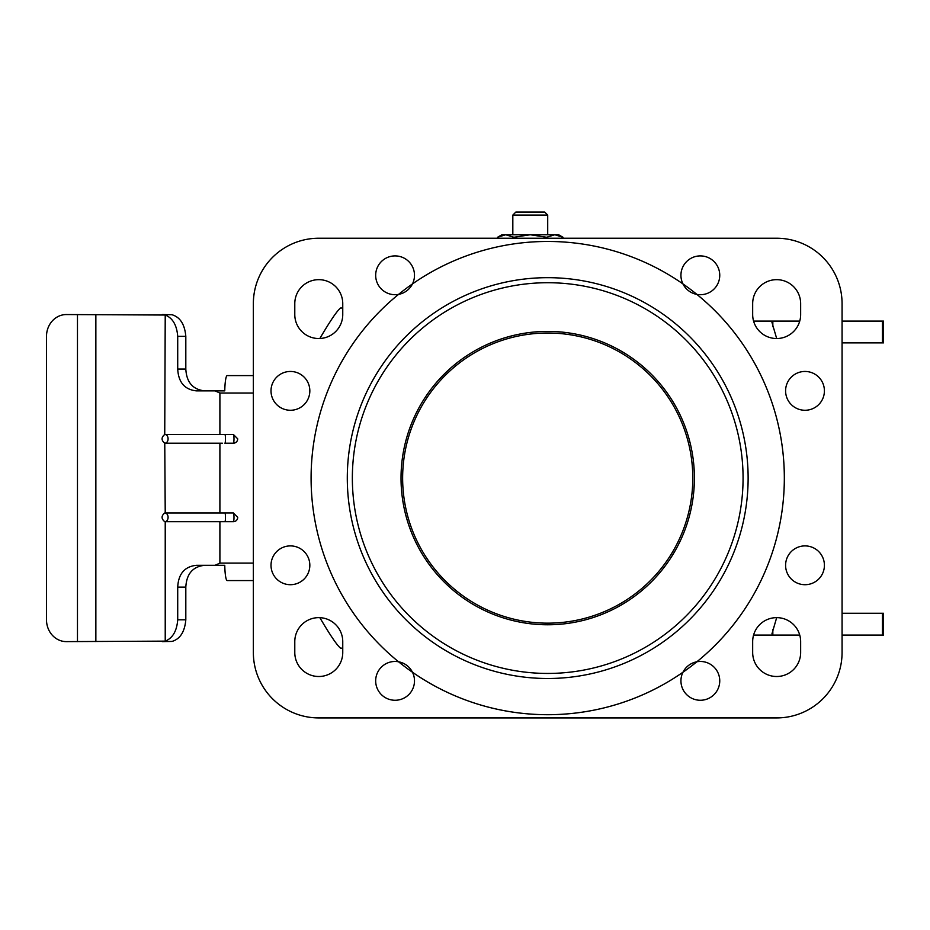 <?xml version="1.0" encoding="UTF-8"?>
<svg xmlns="http://www.w3.org/2000/svg" width="930" height="930" viewBox="0 0 930 930"><rect width="100%" height="100%" fill="white"/><g stroke="black" fill="none" stroke-linecap="round" stroke-linejoin="round"><path stroke-width="1.4" d="M842.069 613.265L883.5 613.265L883.5 635.074L842.069 635.074M319.827 617.636C330.231 635.318 337.148 645.501 340.566 648.152L342.752 648.152M342.752 308.004L340.566 308.004C337.16 310.655 330.243 320.827 319.827 338.532M799.73 321.094L753.579 321.094M882.419 321.094L882.419 342.891L883.5 342.891L883.5 321.094L842.069 321.094M772.76 321.094L771.412 321.094M776.678 338.532L771.935 322.315L772.83 321.094L772.83 326.779M753.579 635.074L772.83 635.074L771.935 633.853L776.678 617.636A23.982 23.982 0 0 0 752.672 641.619L752.672 652.523A23.982 23.982 0 0 0 776.655 676.505A23.982 23.982 0 0 0 800.649 652.523L800.649 641.619A23.982 23.982 0 0 0 776.655 617.636A23.982 23.982 0 0 0 752.672 641.619M799.73 635.074L772.83 635.074L772.83 629.389M882.419 342.891L842.069 342.891M805.008 545.898A19.402 19.402 0 0 1 824.41 565.301A19.402 19.402 0 0 1 805.008 584.703A19.402 19.402 0 0 1 785.594 565.301A19.402 19.402 0 0 1 805.008 545.898M290.416 371.454A19.402 19.402 0 0 1 309.829 390.867A19.402 19.402 0 0 1 290.416 410.27A19.402 19.402 0 0 1 271.014 390.867A19.402 19.402 0 0 1 290.416 371.454M805.008 371.454A19.402 19.402 0 0 1 824.41 390.867A19.402 19.402 0 0 1 805.008 410.27A19.402 19.402 0 0 1 785.594 390.867A19.402 19.402 0 0 1 805.008 371.454M290.416 545.898A19.402 19.402 0 0 1 309.829 565.301A19.402 19.402 0 0 1 290.416 584.703A19.402 19.402 0 0 1 271.014 565.301A19.402 19.402 0 0 1 290.416 545.898M253.355 563.115L219.899 563.115L219.899 521.695L165.226 521.695L165.226 641.13L66.344 641.619A21.809 19.844 90 0 1 46.5 619.81L46.5 336.358A21.809 19.844 90 0 1 66.344 314.549L165.226 315.026L164.738 434.473A4.359 4.313 90 0 1 164.761 434.473L164.738 434.473C161.204 437.379 161.204 440.285 164.738 443.192A4.359 4.313 -90 0 0 164.761 443.192L165.226 512.976L219.899 512.976L219.899 443.192L165.226 443.192M164.947 434.473A4.359 3.22 -90 0 1 168.086 438.832A4.359 3.22 -90 0 1 164.947 443.192M165.226 512.976L164.738 512.976A4.359 4.313 90 0 1 164.761 512.976L164.738 512.976C161.204 515.871 161.204 518.777 164.738 521.683A4.359 4.313 -90 0 0 164.761 521.695L165.226 521.695M164.947 512.976A4.359 3.22 -90 0 1 168.086 517.336A4.359 3.22 -90 0 1 164.947 521.695M165.226 434.473L219.899 434.473L219.899 393.041L215.086 390.867L196.404 390.867C184.675 389.635 178.444 382.37 177.711 369.059L177.711 336.358C176.828 325.105 172.666 318.002 165.226 315.026M162.204 314.549L172.015 314.747C180.153 317.165 184.744 324.372 185.814 336.358L185.814 369.059C186.546 382.358 192.859 389.624 204.751 390.867M162.204 641.619L172.015 641.421C180.129 639.026 184.733 631.819 185.814 619.81L185.814 587.109L177.711 587.109C178.421 573.822 184.652 566.556 196.404 565.301L224.769 565.301A17.449 2.43 90 0 0 227.176 580.564L253.355 580.564M219.899 563.115L215.086 565.301M165.226 641.13C172.678 638.154 176.84 631.04 177.711 619.81L177.711 587.109M222.386 443.192L219.899 443.192M219.899 434.473L233.383 434.473L237.708 438.832A4.359 4.313 90 0 1 233.383 443.192L224.874 443.192A4.359 0.605 90 0 0 225.479 438.832A4.359 0.605 90 0 0 224.874 434.473L222.386 434.473M215.086 390.867L224.769 390.867A17.449 2.43 -90 0 1 227.176 375.604L253.355 375.604M219.899 521.695L233.383 521.695A4.359 4.313 90 0 0 237.708 517.336L233.383 512.965L219.899 512.976M204.751 565.301C192.882 566.51 186.57 573.775 185.814 587.109M512.825 215.086L547.712 215.086L544.701 212.075L515.836 212.075L512.825 215.086L512.825 234.744M562.999 238.231L562.999 237.278L558.616 234.744L501.921 234.744L497.538 237.278L497.538 238.231M497.538 237.278L505.722 234.744L513.906 237.278L513.906 238.231M513.906 237.278L530.274 234.744L546.631 237.278L546.631 238.231M562.999 237.278L554.815 234.744L546.631 237.278M558.732 235.36L554.815 234.744M398.563 294.392A19.402 19.402 0 0 1 375.674 275.303A19.402 19.402 0 0 1 395.087 255.901A19.402 19.402 0 0 1 398.563 294.392A236.615 236.615 0 0 0 398.563 661.776A19.402 19.402 0 0 1 412.467 672.227A236.615 236.615 0 0 0 682.969 672.227A19.402 19.402 0 0 1 696.861 661.776A236.615 236.615 0 0 0 696.861 294.392A19.402 19.402 0 0 1 700.348 255.901A19.402 19.402 0 0 1 719.75 275.303A19.402 19.402 0 0 1 696.861 294.392M412.467 672.227A19.402 19.402 0 0 1 395.087 700.267A19.402 19.402 0 0 1 375.674 680.865A19.402 19.402 0 0 1 398.563 661.776M696.861 661.776A19.402 19.402 0 0 1 719.75 680.865A19.402 19.402 0 0 1 700.348 700.267A19.402 19.402 0 0 1 682.969 672.227M752.672 314.549A23.982 23.982 0 0 0 776.655 338.532A23.982 23.982 0 0 0 800.649 314.549L800.649 303.645A23.982 23.982 0 0 0 776.655 279.663A23.982 23.982 0 0 0 752.672 303.645L752.672 314.549A23.982 23.982 0 0 0 776.655 338.532A23.982 23.982 0 0 0 800.649 314.549M318.769 238.231L776.655 238.231L318.769 238.231A65.414 65.414 0 0 0 253.355 303.645L253.355 652.523L253.355 303.645M776.655 717.925L318.769 717.925L776.655 717.925A65.414 65.414 0 0 0 842.069 652.523L842.069 303.645L842.069 652.523M342.752 303.645A23.982 23.982 0 0 0 318.769 279.663A23.982 23.982 0 0 0 294.787 303.645L294.787 314.549A23.982 23.982 0 0 0 318.769 338.532A23.982 23.982 0 0 0 342.752 314.549L342.752 303.645A23.982 23.982 0 0 0 318.769 279.663A23.982 23.982 0 0 0 294.787 303.645M342.752 641.619A23.982 23.982 0 0 0 318.769 617.636A23.982 23.982 0 0 0 294.787 641.619L294.787 652.523A23.982 23.982 0 0 0 318.769 676.505A23.982 23.982 0 0 0 342.752 652.523L342.752 641.619A23.982 23.982 0 0 0 318.769 617.636A23.982 23.982 0 0 0 294.787 641.619M682.969 283.929A236.615 236.615 0 0 0 412.467 283.929M800.649 303.645A23.982 23.982 0 0 0 776.655 279.663A23.982 23.982 0 0 0 752.672 303.645M800.649 641.619A23.982 23.982 0 0 0 776.655 617.636M547.712 241.463A236.615 236.615 0 0 0 311.097 478.078A236.615 236.615 0 0 0 547.712 714.705A236.615 236.615 0 0 0 784.339 478.078A236.615 236.615 0 0 0 547.712 241.463M842.069 303.645A65.414 65.414 0 0 0 776.655 238.231M253.355 652.523A65.414 65.414 0 0 0 318.769 717.925M752.672 652.523A23.982 23.982 0 0 0 776.655 676.505A23.982 23.982 0 0 0 800.649 652.523M882.419 613.265L882.419 635.074M95.86 641.619L95.86 314.549M77.469 641.619L77.469 314.549M177.711 336.358L185.814 336.358M185.814 369.059L177.711 369.059M219.899 393.041L253.355 393.041M185.814 619.81L177.711 619.81M222.386 512.965L224.874 512.965A4.359 0.605 -90 0 1 225.479 517.336A4.359 0.605 -90 0 1 224.874 521.695L222.386 521.695M233.383 434.473A4.359 0.605 -90 0 1 233.988 438.832A4.359 0.605 -90 0 1 233.383 443.192M233.383 512.965A4.359 0.605 -90 0 1 233.988 517.336A4.359 0.605 -90 0 1 233.383 521.695M352.354 478.078A195.358 195.358 0 0 0 547.712 673.436A195.358 195.358 0 0 0 743.07 478.078A195.358 195.358 0 0 0 547.712 282.72A195.358 195.358 0 0 0 352.354 478.078M401.028 478.078A146.684 146.684 0 0 0 547.712 624.774A146.684 146.684 0 0 0 694.396 478.078A146.684 146.684 0 0 0 547.712 331.394A146.684 146.684 0 0 0 401.028 478.078M692.792 478.078A145.08 145.08 0 0 0 547.712 333.01A145.08 145.08 0 0 0 402.632 478.078A145.08 145.08 0 0 0 547.712 623.158A145.08 145.08 0 0 0 692.792 478.078M347.297 478.078A200.415 200.415 0 0 0 547.712 678.493A200.415 200.415 0 0 0 748.127 478.078A200.415 200.415 0 0 0 547.712 277.675A200.415 200.415 0 0 0 347.297 478.078M547.712 215.086L547.712 234.744"/></g></svg>

